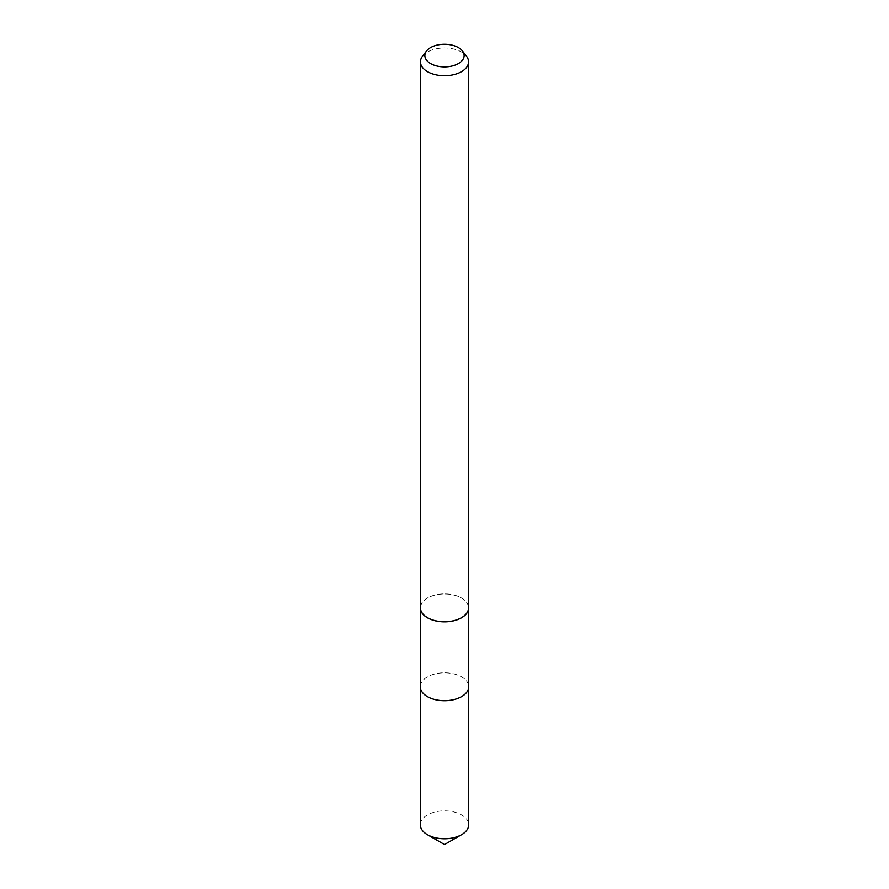 <?xml version="1.0" encoding="UTF-8"?>
<svg xmlns="http://www.w3.org/2000/svg" width="889" height="889" viewBox="0 0 889 889"><rect width="100%" height="100%" fill="white"/><g stroke="black" fill="none" stroke-linecap="round" stroke-linejoin="round"><path stroke-width="0.67" stroke-dasharray="4.45 3.33" d="M420.319 686.741A24.181 13.957 180 0 1 422.431 681.041A24.181 13.957 180 0 1 427.409 676.873A24.181 13.957 180 0 1 466.569 681.041A24.181 13.957 180 0 1 468.681 686.741M420.319 686.364A24.181 13.968 180 0 1 422.419 681.063A24.181 13.968 180 0 1 427.398 676.885A24.181 13.968 180 0 1 466.581 681.063A24.181 13.968 180 0 1 468.681 686.364M420.453 606.454A24.181 13.957 180 0 1 427.409 598.008A24.181 13.957 180 0 1 452.601 594.73A24.181 13.957 180 0 1 468.547 606.454M420.453 607.865A24.047 13.891 180 0 1 427.498 598.041A24.047 13.891 180 0 1 453.701 595.03A24.047 13.891 180 0 1 468.547 607.865M422.542 56.185A24.047 13.891 180 0 1 427.498 52.04A24.047 13.891 180 0 1 466.458 56.185M420.319 824.814A24.181 13.957 180 0 1 435.243 811.913A24.181 13.957 180 0 1 461.591 814.935A24.181 13.957 180 0 1 468.681 824.814M420.319 686.197A24.192 13.968 180 0 1 435.688 673.751A24.192 13.968 180 0 1 461.613 676.885A24.192 13.968 180 0 1 468.681 686.197"/><path stroke-width="1.33" d="M468.681 686.197A24.192 13.968 180 0 1 468.692 686.764A24.181 13.957 180 0 1 461.591 696.609A24.181 13.957 180 0 1 435.243 699.643A24.181 13.957 180 0 1 420.319 686.741A24.192 13.968 180 0 1 420.319 686.197M468.681 686.364A24.181 13.968 180 0 1 461.602 696.632A24.181 13.968 180 0 1 434.932 699.576A24.181 13.968 180 0 1 420.319 686.364M468.547 606.454A24.181 13.957 180 0 1 468.681 607.876A24.181 13.957 180 0 1 461.591 617.744A24.181 13.957 180 0 1 435.243 620.778A24.181 13.957 180 0 1 420.319 607.876A24.181 13.957 180 0 1 420.453 606.454M462.413 50.962L466.458 56.185A24.047 13.891 180 0 1 468.547 61.852L468.547 607.865A24.047 13.891 180 0 1 461.502 617.677A24.047 13.891 180 0 1 435.299 620.689A24.047 13.891 180 0 1 420.453 607.865L420.453 61.852A24.047 13.891 180 0 1 422.542 56.185L426.587 50.962A19.625 11.324 180 0 1 430.62 47.584A19.625 11.324 180 0 1 462.413 50.962A19.625 11.324 180 0 1 458.38 63.597A19.625 11.324 180 0 1 433.376 64.919A19.625 11.324 180 0 1 426.587 50.962M468.547 61.852A24.047 13.891 180 0 1 461.502 71.676A24.047 13.891 180 0 1 435.299 74.687A24.047 13.891 180 0 1 420.453 61.852M420.308 686.764A24.192 13.968 180 0 0 427.387 696.632A24.192 13.968 180 0 0 453.757 699.665A24.192 13.968 180 0 0 468.692 686.764L468.681 824.814A24.181 13.957 180 0 1 461.591 834.682L444.5 844.55L427.409 834.682A24.181 13.957 180 0 1 420.319 824.814L420.319 607.876M461.591 834.682A24.181 13.957 180 0 1 427.409 834.682L444.5 844.55M468.681 686.741L468.681 607.876"/></g></svg>
